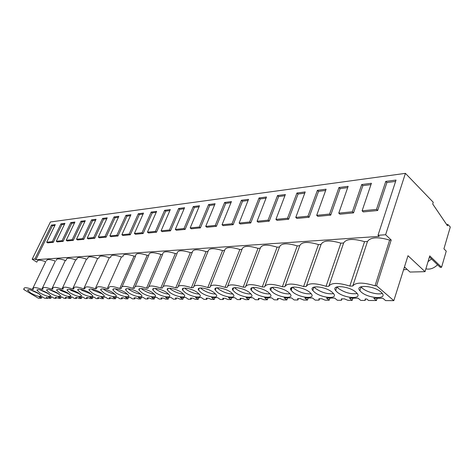 <?xml version="1.0" encoding="UTF-8"?>
<svg xmlns="http://www.w3.org/2000/svg" width="474" height="474" viewBox="0 0 474 474"><rect width="100%" height="100%" fill="white"/><g stroke="black" fill="none" stroke-linecap="round" stroke-linejoin="round"><path stroke-width="0.71" d="M23.955 288.944L23.7 289.466L38.412 298.241L41.356 298.259L42.026 296.884M36.865 262.175L32.161 259.219L50.41 221.974L405.418 173.354L433.242 202.268L432.715 203.998L447.48 225.754L447.853 224.492L450.3 227.01L443.925 248.832L446.253 251.143L441.567 267.277L440.216 267.318L429.42 256.944M425.877 268.835C429.871 269.753 433.763 268.403 437.573 264.776M403.54 269.836L407.048 269.327M404.452 266.945L410.016 272.052L425.036 271.667L429.74 255.889L441.567 267.277M404.227 267.668L405.205 267.638M425.036 271.667L407.996 255.717L393.823 300.646L385.599 300.593L382.897 298.288L373.749 298.253L376.445 300.528L377.18 298.264M41.356 298.259L39.028 296.872L42.405 296.884L44.734 298.282L47.75 298.306L46.209 297.376L49.089 298.312L50.801 298.324L48.455 296.908L51.95 296.925L54.309 298.347L56.056 298.359L55.221 297.423L55.879 297.423L58.817 298.377L60.595 298.389L58.225 296.949L61.851 296.961L64.233 298.413L66.046 298.424L65.228 297.471L66.585 297.476L68.914 298.448L70.756 298.46L68.363 296.991L72.131 297.008L74.531 298.484L76.415 298.496L75.609 297.524L77.019 297.53L79.389 298.519L81.309 298.531L78.891 297.032L82.802 297.05L85.225 298.555L87.18 298.573L86.392 297.577L87.856 297.589L90.279 298.59L92.27 298.602L89.829 297.079L93.893 297.097L96.341 298.632L98.373 298.644L97.603 297.636L98.367 297.636L101.596 298.667L103.664 298.679L101.205 297.127L105.435 297.145L107.906 298.709L110.021 298.727L109.269 297.696L110.057 297.696L113.369 298.75L115.526 298.762L113.043 297.174L117.445 297.192L119.94 298.792L122.144 298.81L121.409 297.755L123.062 297.761L125.634 298.833L127.879 298.845L125.373 297.228L129.959 297.245L132.477 298.875L134.77 298.893L134.065 297.82L135.789 297.826L138.408 298.916L140.748 298.934L138.224 297.281L143.012 297.299L145.548 298.964L147.941 298.981L147.26 297.885L149.061 297.891L151.739 299.005L154.18 299.023L151.633 297.334L156.627 297.352L159.187 299.058L161.687 299.076L161.042 297.956L162.914 297.962L165.651 299.1L168.205 299.118L165.633 297.394L170.853 297.411L173.431 299.153L176.05 299.171L175.433 298.028L177.394 298.039L180.191 299.201L182.857 299.218L180.268 297.453L185.731 297.476L188.332 299.254L191.063 299.272L190.489 298.105L192.539 298.11L195.401 299.301L198.191 299.319L195.584 297.518L201.302 297.542L203.921 299.361L206.782 299.378L206.249 298.182L208.4 298.193L211.327 299.408L214.254 299.432L211.623 297.583L217.619 297.607L220.256 299.473L223.254 299.491L222.768 298.264L225.02 298.276L228.018 299.521L231.087 299.544L228.444 297.648L234.737 297.678L237.385 299.586L240.537 299.609L240.099 298.353L242.469 298.365L245.538 299.645L248.761 299.663L246.101 297.725L252.713 297.749L255.379 299.71L258.691 299.734L258.306 298.442L260.795 298.454L263.947 299.769L267.336 299.787L264.658 297.802L271.614 297.832L274.292 299.835L277.776 299.858L277.462 298.543L280.081 298.555L283.31 299.9L286.877 299.923L284.193 297.879L291.516 297.909L294.206 299.971L297.873 299.995L297.631 298.644L300.392 298.656L303.704 300.036L307.466 300.06L304.776 297.968L312.502 297.998L315.198 300.113L319.067 300.143L318.901 298.75L321.816 298.762L325.223 300.184L329.193 300.208L326.491 298.057L334.656 298.087L337.358 300.261L341.446 300.291L341.375 298.863L344.45 298.875L347.952 300.338L352.152 300.362L349.451 298.152L358.083 298.187L360.785 300.421L365.116 300.451L365.14 298.981L366.769 298.987L368.547 300.475L376.445 300.528M163.257 286.32L177.104 253.436C177.377 250.207 181.797 249.928 190.358 252.606L192.207 252.488C192.651 249.17 197.279 248.88 206.089 251.617L208.021 251.498C208.655 248.092 213.501 247.784 222.567 250.586L224.599 250.456C225.434 246.954 230.518 246.634 239.862 249.496L241.989 249.365C243.049 245.763 248.394 245.425 258.022 248.358L260.262 248.216C261.571 244.513 267.188 244.157 277.124 247.161L279.482 247.013C281.058 243.192 286.977 242.818 297.239 245.899L299.728 245.739C301.6 241.799 307.845 241.408 318.457 244.566L321.076 244.4C323.28 240.336 329.874 239.921 340.859 243.162L343.626 242.984C346.198 238.783 353.171 238.345 364.553 241.675L367.486 241.491C370.461 237.142 377.849 236.68 389.652 240.099L375.029 285.804L376.593 285.786L393.823 300.646M375.029 285.804C363.013 282.149 355.595 282.226 352.763 286.035L349.818 286.065C338.24 282.516 331.243 282.587 328.826 286.284L326.047 286.314C314.884 282.865 308.278 282.931 306.222 286.521L303.597 286.551C292.819 283.191 286.569 283.256 284.85 286.746L282.362 286.77C271.946 283.505 266.027 283.565 264.605 286.954L262.246 286.977C252.168 283.796 246.551 283.855 245.402 287.155L243.168 287.179C233.404 284.074 228.071 284.133 227.165 287.345L225.043 287.368C215.575 284.341 210.503 284.394 209.822 287.528L207.802 287.546C198.612 284.596 193.783 284.643 193.309 287.7L191.383 287.718C182.46 284.833 177.857 284.88 177.566 287.86L175.73 287.884C167.055 285.064 162.665 285.111 162.546 288.02L160.787 288.038C152.355 285.283 148.155 285.324 148.19 288.168L146.513 288.186C138.301 285.49 134.284 285.532 134.462 288.311L132.856 288.328C124.858 285.692 121.018 285.733 121.32 288.447L119.786 288.465C112.054 285.899 108.362 285.923 108.712 288.53L107.254 288.595C99.854 286.118 96.299 286.1 96.583 288.542L95.244 288.719C88.146 286.326 84.716 286.278 84.953 288.559L83.708 288.844C76.895 286.527 73.589 286.444 73.772 288.589L73.932 288.944L72.623 288.956C66.082 286.717 62.882 286.61 63.03 288.625L63.226 289.057L61.97 289.069C55.671 286.9 52.578 286.764 52.691 288.66L52.928 289.164L51.719 289.176C45.652 287.072 42.66 286.918 42.737 288.702L43.01 289.264L41.842 289.276C35.994 287.244 33.097 287.066 33.15 288.749L33.453 289.365L32.333 289.377C26.686 287.398 23.878 287.208 23.901 288.796L24.239 289.46L23.7 289.466M38.039 293.086C31.995 289.928 28.529 289.01 27.634 290.337L30.822 293.11C36.836 296.25 40.284 297.151 41.161 295.817L38.039 293.086M293.062 292.286C299.781 297.832 315.583 299.42 311.448 293.998L309.694 292.233C302.916 286.563 287.084 285.075 291.16 290.366L293.062 292.286M78.5 292.962C71.787 289.413 67.96 288.488 67.024 290.183L70.122 292.985C76.818 296.511 80.621 297.417 81.534 295.705L78.5 292.962M113.25 292.849C108.125 289.436 99.546 287.558 100.814 290.094L103.806 292.879C108.919 296.256 117.445 298.14 116.166 295.569L113.25 292.849M101.199 292.891C96.181 289.59 87.939 287.724 89.1 290.124L92.134 292.92C97.134 296.185 105.323 298.045 104.156 295.622L101.199 292.891M40.112 293.08C46.286 296.309 49.811 297.216 50.7 295.794L47.596 293.056C41.398 289.81 37.849 288.891 36.942 290.295L40.112 293.08M57.508 293.027C51.151 289.685 47.513 288.761 46.594 290.254L49.746 293.05C56.08 296.374 59.7 297.281 60.595 295.77L57.508 293.027M67.806 292.997C61.27 289.555 57.544 288.63 56.613 290.218L59.742 293.021C66.253 296.44 69.956 297.346 70.863 295.74L67.806 292.997M115.97 292.843C121.19 296.339 130.077 298.229 128.679 295.509L125.811 292.814C120.574 289.27 111.633 287.386 113.019 290.076L115.97 292.843M197.54 292.588C191.662 288.287 180.404 286.426 182.626 290.058L185.251 292.624C191.099 296.854 202.309 298.744 200.058 295.053L197.54 292.588M213.97 292.535C207.95 288.05 196.094 286.219 198.553 290.076L201.083 292.577C207.067 296.985 218.875 298.857 216.393 294.923L213.97 292.535M231.211 292.482C225.049 287.795 212.542 286 215.255 290.112L217.69 292.523C223.817 297.127 236.277 298.97 233.528 294.775L231.211 292.482M181.868 292.636C176.132 288.512 165.414 286.634 167.435 290.047L170.136 292.671C175.854 296.736 186.513 298.638 184.475 295.166L181.868 292.636M355.802 292.085C348.704 285.798 330.639 284.59 335.657 290.58L337.198 292.144C344.207 298.282 362.266 299.633 357.171 293.477L355.802 292.085M89.627 292.926C84.716 289.733 76.782 287.884 77.843 290.153L80.912 292.956C85.812 296.114 93.692 297.962 92.62 295.669L89.627 292.926M314.517 292.215C321.384 298.051 338.252 299.527 333.666 293.75L332.096 292.162C325.158 286.195 308.266 284.833 312.787 290.467L314.517 292.215M128.65 292.802C133.988 296.428 143.267 298.33 141.732 295.438L138.918 292.772C133.561 289.099 124.229 287.208 125.752 290.058L128.65 292.802M152.604 292.725C147.124 288.915 137.371 287.025 139.036 290.047L141.88 292.76C147.337 296.523 157.036 298.43 155.353 295.361L152.604 292.725M380.936 292.008C373.684 285.372 354.309 284.341 359.873 290.716L361.206 292.067C368.357 298.543 387.732 299.728 382.085 293.175L380.936 292.008M288.494 292.298C281.876 286.906 266.998 285.312 270.678 290.284L272.734 292.345C279.299 297.636 294.141 299.307 290.408 294.224L288.494 292.298M253.448 292.411C259.865 297.453 273.836 299.195 270.464 294.431L268.403 292.363C261.938 287.22 247.932 285.549 251.25 290.212L253.448 292.411M249.336 292.422C243.026 287.517 229.801 285.775 232.799 290.153L235.122 292.464C241.39 297.287 254.574 299.082 251.528 294.615L249.336 292.422M155.697 292.719C161.279 296.623 171.44 298.531 169.585 295.266L166.907 292.683C161.302 288.719 151.082 286.829 152.918 290.041L155.697 292.719M389.652 240.099L391.204 239.998L385.605 234.754L405.418 173.354M32.161 259.219L34.857 259.035L35.882 259.675L379.206 236.39L378.015 235.282L385.605 234.754M37.209 261.476C37.28 259.711 40.112 259.776 45.705 261.684L32.333 289.377M46.565 260.943C46.618 259.071 49.539 259.118 55.334 261.079L41.842 289.276M56.27 260.392C56.299 258.413 59.315 258.431 65.323 260.451L66.064 260.404M66.336 259.829C66.336 257.726 69.453 257.72 75.686 259.799L76.551 259.746M76.782 259.254C76.752 257.021 79.982 256.979 86.458 259.124L87.115 259.082M87.637 258.656C87.577 256.286 90.913 256.203 97.65 258.425L98.337 258.377M98.924 258.046C98.817 255.522 102.277 255.403 109.298 257.69L110.009 257.649M110.661 257.423C110.513 254.728 114.098 254.562 121.421 256.932L122.162 256.884M122.885 256.778C122.683 253.904 126.404 253.691 134.053 256.138L134.823 256.09M122.114 286.646L135.6 256.043C135.44 253.045 139.315 252.802 147.224 255.314L148.03 255.261M135.238 286.533L148.842 255.208C148.812 252.138 152.859 251.884 160.97 254.449L161.818 254.396M148.937 286.426L162.659 254.342C162.778 251.19 167.002 250.93 175.339 253.549L176.221 253.489M34.857 259.035L51.429 225.12L52.418 225.784L54.865 225.47M378.015 235.282L396.039 180.061L385.771 181.4L376.498 209.389L362.1 210.823L371.415 183.278L361.715 184.546L352.372 211.789L338.768 213.146L348.135 186.323L338.957 187.52L329.572 214.058L316.691 215.344L326.1 189.203L317.396 190.341L307.981 216.209L295.776 217.424L305.203 191.934L296.943 193.019L287.511 218.247L275.927 219.397L285.36 194.53L277.509 195.561L268.077 220.179L257.068 221.275L266.495 197L259.023 197.978L249.602 222.022L239.127 223.064L248.53 199.347L241.414 200.277L232.017 223.769L222.033 224.765L231.419 201.586L224.629 202.475L215.261 225.44L205.734 226.382L215.083 203.719L208.601 204.567L199.27 227.028L190.181 227.935L199.489 205.763L193.291 206.569L184.001 228.551L175.309 229.416L184.57 207.713L178.645 208.489L169.402 230.003L161.083 230.832L170.296 209.579L164.62 210.32L155.431 231.395L147.461 232.183L156.621 211.368L151.176 212.079L142.046 232.728L134.409 233.486L143.509 213.081L138.29 213.762L129.212 234.002L121.883 234.731L130.925 214.728L125.912 215.38L116.894 235.228L109.861 235.928L118.838 216.31L114.021 216.938L105.068 236.407L98.308 237.077L107.219 217.827L102.585 218.431L93.698 237.539L87.198 238.185L96.044 219.29L91.583 219.871L82.766 238.623L76.504 239.252L85.284 220.694L80.983 221.257L72.238 239.672L66.206 240.277L74.916 222.051L70.774 222.59L62.094 240.685L56.288 241.26L64.92 223.355L60.927 223.882L52.318 241.657L46.713 242.214L55.28 224.617L51.429 225.12M446.68 224.575L447.853 224.492M391.204 239.998L376.593 285.786M365.59 298.981L365.116 300.451M352.152 300.362L352.887 298.164M341.926 298.863L341.446 300.291M329.193 300.208L329.934 298.069M319.553 298.75L319.067 300.143M307.466 300.06L308.213 297.98M298.359 298.644L297.873 299.995M286.877 299.923L287.623 297.897M290.722 289.454L291.368 287.694M278.262 298.543L277.776 299.858M267.336 299.787L268.077 297.814M259.171 298.448L258.691 299.734M248.761 299.663L249.502 297.737M241.017 298.359L240.537 299.609M231.087 299.544L231.827 297.666M223.74 298.27L223.254 299.491M214.254 299.432L214.989 297.595M207.262 298.187L206.782 299.378M198.191 299.319L198.926 297.53M191.543 298.11L191.063 299.272M182.857 299.218L183.592 297.465M176.524 298.033L176.05 299.171M168.205 299.118L168.934 297.405M162.161 297.962L161.687 299.076M154.18 299.023L154.903 297.346M148.409 297.891L147.941 298.981M140.748 298.934L141.471 297.293M139.072 289.057L139.297 289.448M135.238 297.826L134.77 298.893M127.879 298.845L128.59 297.239M122.606 297.761L122.144 298.81M115.526 298.762L116.237 297.186M110.478 297.702L110.021 298.727M98.835 297.642L98.373 298.644M92.27 298.602L92.969 297.091M87.637 297.583L87.18 298.573M81.309 298.531L82.002 297.044M76.865 297.53L76.415 298.496M70.756 298.46L71.444 297.002M66.49 297.476L66.046 298.424M60.595 298.389L61.276 296.961M56.495 297.429L56.056 298.359M50.801 298.324L51.476 296.92M367.486 241.491L352.763 286.035M364.553 241.675L349.818 286.065M343.626 242.984L328.879 286.118M340.859 243.162L326.047 286.314M321.076 244.4L306.394 286.035M318.457 244.566L303.597 286.551M299.728 245.739L285.123 285.988M297.239 245.899L282.362 286.77M279.482 247.013L264.972 285.97M277.124 247.161L262.246 286.977M260.262 248.216L245.852 285.982M258.022 248.358L243.168 287.179M241.989 249.365L227.686 286.018M239.862 249.496L225.043 287.368M224.599 250.456L210.403 286.071M222.567 250.586L207.802 287.546M208.021 251.498L193.943 286.142M206.089 251.617L191.383 287.718M192.207 252.488L178.248 286.225M190.358 252.606L175.73 287.884M175.339 253.549L160.787 288.038M160.97 254.449L146.513 288.186M147.224 255.314L132.856 288.328M134.053 256.138L119.786 288.465M121.421 256.932L107.254 288.595M109.298 257.69L95.244 288.719M97.65 258.425L83.708 288.844M86.458 259.124L72.623 288.956M75.686 259.799L61.97 289.069M65.323 260.451L51.719 289.176M215.463 289.578L214.977 289.229L215.338 288.388M36.942 290.295L37.221 289.679M30.603 289.928L39.318 293.921M292.648 287.179L294.313 288.79C300.107 292.612 305.748 294.259 311.246 293.726M69.678 289.383L71.278 290.497L80.047 294.034M103.255 288.962L104.991 290.236C108.41 292.31 111.722 293.59 114.921 294.081M91.606 289.099L93.307 290.325L102.834 294.07M39.828 289.792L48.952 293.957M49.403 289.655L58.936 293.987M59.345 289.519L60.891 290.574L69.293 294.01M115.389 288.814L117.161 290.147C120.734 292.322 124.188 293.637 127.518 294.087M126.013 289.454L125.711 289.282M198.772 289.519L198.316 289.205M184.647 288.085L186.483 289.614C190.921 292.411 195.187 293.886 199.293 294.04M200.49 287.931L202.321 289.496C206.954 292.434 211.416 293.945 215.706 294.016M217.116 287.783L218.935 289.365C223.775 292.464 228.438 293.998 232.93 293.981M232.989 289.667L232.485 289.282M182.863 289.484L182.431 289.199M169.52 288.233L171.363 289.733C175.611 292.387 179.699 293.833 183.628 294.064M336.913 286.889L338.442 288.453C344.799 292.713 351.056 294.401 357.206 293.519M80.426 289.241L82.079 290.414L91.215 294.052M314.167 287.031L315.767 288.625C321.834 292.659 327.771 294.33 333.578 293.631M128.051 288.672L129.852 290.047C133.579 292.339 137.182 293.684 140.648 294.087M153.173 289.448L152.8 289.223M141.27 288.524L143.089 289.946C146.981 292.351 150.738 293.732 154.346 294.087M360.998 286.746L362.444 288.269C366.84 292.174 377.985 295.083 382.251 293.388M272.272 287.327L273.984 288.944C279.518 292.565 284.892 294.188 290.1 293.809M291.226 290.189L290.835 289.768M252.938 287.481L254.698 289.093C259.989 292.529 265.108 294.123 270.056 293.874M270.796 289.952L270.31 289.507M234.577 287.629L236.366 289.235C241.426 292.494 246.314 294.064 251.024 293.933M251.41 289.786L250.9 289.365M155.081 288.382L156.912 289.839C160.982 292.369 164.893 293.785 168.661 294.076M167.678 289.46L167.281 289.205M395.594 181.418L386.908 182.543L377.665 210.503L363.268 211.919L362.1 210.823M370.964 184.605L362.853 185.654L353.545 212.873L339.935 214.207L338.768 213.146M347.685 187.615L340.095 188.593L330.739 215.107L317.858 216.369L316.691 215.344M325.644 190.465L318.534 191.383L309.143 217.228L296.937 218.425L295.776 217.424M304.746 193.167L298.075 194.026L288.672 219.237L277.083 220.374L275.927 219.397M284.904 195.726L278.641 196.538L269.232 221.145L258.217 222.223L257.068 221.275M266.038 198.168L260.149 198.932L250.752 222.958L240.271 223.983L239.127 223.064M248.08 200.49L242.534 201.207L233.161 224.682L223.177 225.66L222.033 224.765M230.962 202.7L225.743 203.376L216.399 226.323L206.871 227.259L205.734 226.382M214.633 204.815L209.709 205.449L200.401 227.893L191.3 228.788L190.181 227.935M199.039 206.83L194.387 207.428L185.121 229.392L176.423 230.246L175.309 229.416M184.125 208.756L179.735 209.324L170.516 230.826L162.191 231.644L161.083 230.832M169.852 210.604L165.704 211.137L156.533 232.201L148.563 232.983L147.461 232.183M156.177 212.37L152.255 212.879L143.136 233.51L135.499 234.263L134.409 233.486M143.071 214.064L139.35 214.544L130.297 234.772L122.962 235.489L121.883 234.731M130.486 215.694L126.967 216.15L117.973 235.981L110.934 236.674L109.861 235.928M118.405 217.252L115.064 217.684L106.135 237.142L99.368 237.806L98.308 237.077M106.786 218.757L103.622 219.166L94.759 238.256L88.247 238.896L87.198 238.185M95.612 220.203L92.608 220.588L83.809 239.334L77.546 239.945L76.504 239.252M84.858 221.589L82.008 221.962L73.274 240.365L67.237 240.958L66.206 240.277M74.495 222.934L71.787 223.284L63.125 241.361L57.307 241.93L56.288 241.26M64.505 224.22L61.928 224.558L53.337 242.321L47.726 242.872L46.713 242.214M35.882 259.675L52.418 225.784M52.318 241.657L53.337 242.321M60.927 223.882L61.928 224.558M62.094 240.685L63.125 241.361M70.774 222.59L71.787 223.284M72.238 239.672L73.274 240.365M80.983 221.257L82.008 221.962M82.766 238.623L83.809 239.334M91.583 219.871L92.608 220.588M93.698 237.539L94.759 238.256M102.585 218.431L103.622 219.166M105.068 236.407L106.135 237.142M114.021 216.938L115.064 217.684M116.894 235.228L117.973 235.981M125.912 215.38L126.967 216.15M129.212 234.002L130.297 234.772M138.29 213.762L139.35 214.544M142.046 232.728L143.136 233.51M151.176 212.079L152.255 212.879M155.431 231.395L156.533 232.201M164.62 210.32L165.704 211.137M169.402 230.003L170.516 230.826M178.645 208.489L179.735 209.324M184.001 228.551L185.121 229.392M193.291 206.569L194.387 207.428M199.27 227.028L200.401 227.893M208.601 204.567L209.709 205.449M215.261 225.44L216.399 226.323M224.629 202.475L225.743 203.376M232.017 223.769L233.161 224.682M241.414 200.277L242.534 201.207M249.602 222.022L250.752 222.958M259.023 197.978L260.149 198.932M268.077 220.179L269.232 221.145M277.509 195.561L278.641 196.538M287.511 218.247L288.672 219.237M296.943 193.019L298.075 194.026M307.981 216.209L309.143 217.228M317.396 190.341L318.534 191.383M329.572 214.058L330.739 215.107M338.957 187.52L340.095 188.593M352.372 211.789L353.545 212.873M361.715 184.546L362.853 185.654M376.498 209.389L377.665 210.503M385.771 181.4L386.908 182.543M428.022 261.648L431.488 258.928M27.913 289.756L27.634 290.337M292.268 287.28L291.16 290.366M67.397 289.377L67.024 290.183M101.282 289.057L100.814 290.094M89.533 289.17L89.1 290.124M46.92 289.573L46.594 290.254M56.963 289.478L56.613 290.218M113.523 288.939L113.019 290.076M183.355 288.281L182.626 290.058M199.335 288.133L198.553 290.076M216.097 287.979L215.255 290.112M168.11 288.423L167.435 290.047M336.901 286.889L335.657 290.58M78.246 289.276L77.843 290.153M313.966 287.09L312.787 290.467M126.291 288.82L125.752 290.058M139.623 288.696L139.036 290.047M361.117 286.906L359.873 290.716M271.715 287.463L270.678 290.284M252.221 287.641L251.25 290.212M233.706 287.813L232.799 290.153M153.546 288.565L152.918 290.041"/></g></svg>
